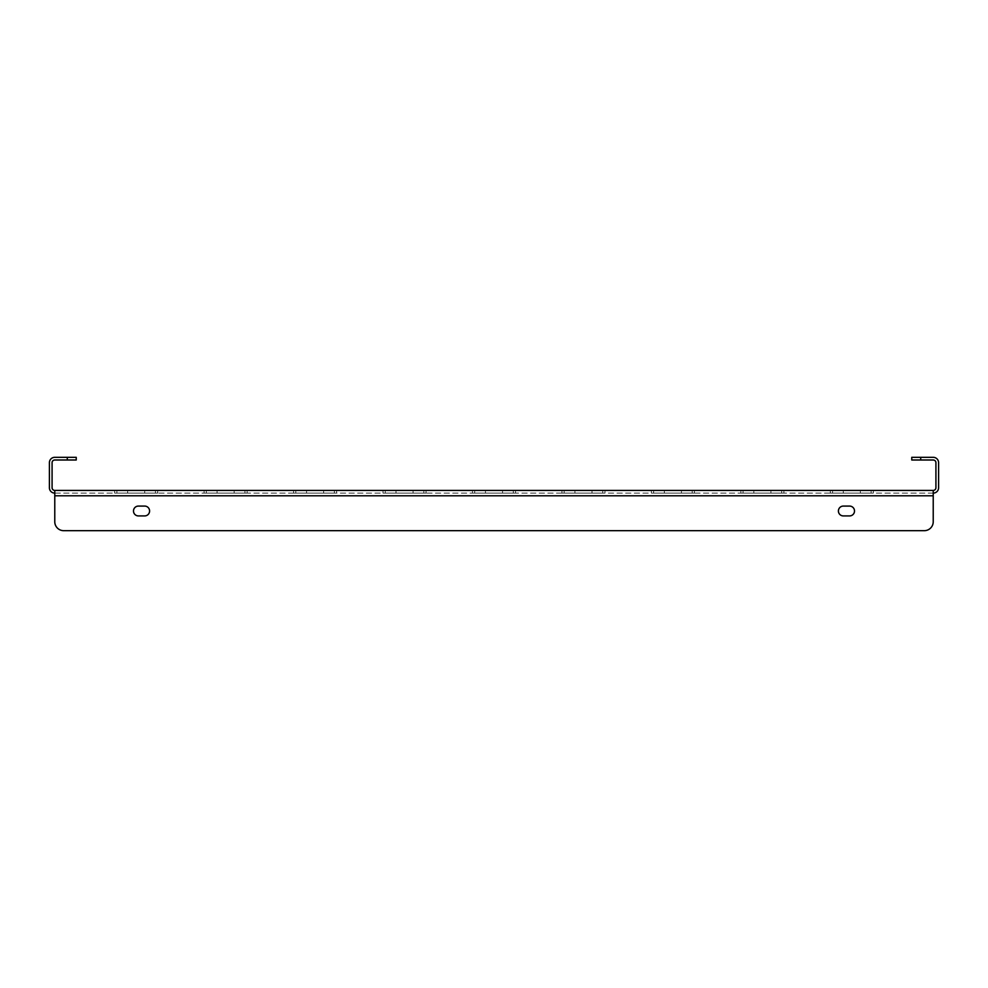 <?xml version="1.0" encoding="UTF-8"?>
<svg xmlns="http://www.w3.org/2000/svg" width="988" height="988" viewBox="0 0 988 988"><rect width="100%" height="100%" fill="white"/><g stroke="black" fill="none" stroke-linecap="round" stroke-linejoin="round"><path stroke-width="0.74" stroke-dasharray="4.94 3.71" d="M783.892 493.111L740.852 493.111L783.892 493.111L740.852 493.111L783.892 493.111L740.852 493.111L783.892 493.111L740.852 493.111L783.892 493.111L740.852 493.111L783.892 493.111L740.852 493.111L783.892 493.111L740.852 493.111L783.892 493.111L740.852 493.111L783.892 493.111L740.852 493.111L783.892 493.111L740.852 493.111L783.892 493.111L740.852 493.111L783.892 493.111L740.852 493.111L783.892 493.111L740.852 493.111L783.892 493.111L740.852 493.111L783.892 493.111L740.852 493.111L783.892 493.111L740.852 493.111L783.892 493.111L740.852 493.111L783.892 493.111L783.892 490.419L740.852 490.419L783.892 490.419L783.892 493.111L783.892 490.419L740.852 490.419L783.892 490.419L740.852 490.419L783.892 490.419L783.892 493.111L783.892 490.419L740.852 490.419L783.892 490.419L740.852 490.419L783.892 490.419L783.892 493.111L783.892 490.419L740.852 490.419L783.892 490.419L740.852 490.419L783.892 490.419L783.892 493.111L783.892 490.419L740.852 490.419L783.892 490.419L740.852 490.419L783.892 490.419L783.892 493.111L783.892 490.419L740.852 490.419L783.892 490.419L740.852 490.419L783.892 490.419L783.892 493.111L783.892 490.419L740.852 490.419L783.892 490.419L740.852 490.419L783.892 490.419L783.892 493.111L783.892 490.419L740.852 490.419L783.892 490.419L740.852 490.419L783.892 490.419L783.892 493.111L783.892 490.419L740.852 490.419L783.892 490.419M873.343 493.111L830.303 493.111L873.343 493.111L830.303 493.111L873.343 493.111L830.303 493.111L873.343 493.111L830.303 493.111L873.343 493.111L830.303 493.111L873.343 493.111L830.303 493.111L873.343 493.111L830.303 493.111L873.343 493.111L830.303 493.111L873.343 493.111L830.303 493.111L873.343 493.111L830.303 493.111L873.343 493.111L830.303 493.111L873.343 493.111L830.303 493.111L873.343 493.111L830.303 493.111L873.343 493.111L830.303 493.111L873.343 493.111L830.303 493.111L873.343 493.111L830.303 493.111L873.343 493.111L830.303 493.111L873.343 493.111L873.343 490.419L830.303 490.419L873.343 490.419L873.343 493.111L873.343 490.419L830.303 490.419L873.343 490.419L830.303 490.419L873.343 490.419L873.343 493.111L873.343 490.419L830.303 490.419L873.343 490.419L830.303 490.419L873.343 490.419L873.343 493.111L873.343 490.419L830.303 490.419L873.343 490.419L830.303 490.419L873.343 490.419L873.343 493.111L873.343 490.419L830.303 490.419L873.343 490.419L830.303 490.419L873.343 490.419L873.343 493.111L873.343 490.419L830.303 490.419L873.343 490.419L830.303 490.419L873.343 490.419L873.343 493.111L873.343 490.419L830.303 490.419L873.343 490.419L830.303 490.419L873.343 490.419L873.343 493.111L873.343 490.419L830.303 490.419L873.343 490.419L830.303 490.419L873.343 490.419L873.343 493.111L873.343 490.419L830.303 490.419L873.343 490.419M694.428 493.111L651.388 493.111L694.428 493.111L651.388 493.111L694.428 493.111L651.388 493.111L694.428 493.111L651.388 493.111L694.428 493.111L651.388 493.111L694.428 493.111L651.388 493.111L694.428 493.111L651.388 493.111L694.428 493.111L651.388 493.111L694.428 493.111L651.388 493.111L694.428 493.111L651.388 493.111L694.428 493.111L651.388 493.111L694.428 493.111L651.388 493.111L694.428 493.111L651.388 493.111L694.428 493.111L651.388 493.111L694.428 493.111L651.388 493.111L694.428 493.111L651.388 493.111L694.428 493.111L651.388 493.111L694.428 493.111L694.428 490.419L651.388 490.419L694.428 490.419L694.428 493.111L694.428 490.419L651.388 490.419L694.428 490.419L651.388 490.419L694.428 490.419L694.428 493.111L694.428 490.419L651.388 490.419L694.428 490.419L651.388 490.419L694.428 490.419L694.428 493.111L694.428 490.419L651.388 490.419L694.428 490.419L651.388 490.419L694.428 490.419L694.428 493.111L694.428 490.419L651.388 490.419L694.428 490.419L651.388 490.419L694.428 490.419L694.428 493.111L694.428 490.419L651.388 490.419L694.428 490.419L651.388 490.419L694.428 490.419L694.428 493.111L694.428 490.419L651.388 490.419L694.428 490.419L651.388 490.419L694.428 490.419L694.428 493.111L694.428 490.419L651.388 490.419L694.428 490.419L651.388 490.419L694.428 490.419L694.428 493.111L694.428 490.419L651.388 490.419L694.428 490.419M604.977 493.111L561.937 493.111L604.977 493.111L561.937 493.111L604.977 493.111L561.937 493.111L604.977 493.111L561.937 493.111L604.977 493.111L561.937 493.111L604.977 493.111L561.937 493.111L604.977 493.111L561.937 493.111L604.977 493.111L561.937 493.111L604.977 493.111L561.937 493.111L604.977 493.111L561.937 493.111L604.977 493.111L561.937 493.111L604.977 493.111L561.937 493.111L604.977 493.111L561.937 493.111L604.977 493.111L561.937 493.111L604.977 493.111L561.937 493.111L604.977 493.111L561.937 493.111L604.977 493.111L561.937 493.111L604.977 493.111L604.977 490.419L561.937 490.419L604.977 490.419L604.977 493.111L604.977 490.419L561.937 490.419L604.977 490.419L561.937 490.419L604.977 490.419L604.977 493.111L604.977 490.419L561.937 490.419L604.977 490.419L561.937 490.419L604.977 490.419L604.977 493.111L604.977 490.419L561.937 490.419L604.977 490.419L561.937 490.419L604.977 490.419L604.977 493.111L604.977 490.419L561.937 490.419L604.977 490.419L561.937 490.419L604.977 490.419L604.977 493.111L604.977 490.419L561.937 490.419L604.977 490.419L561.937 490.419L604.977 490.419L604.977 493.111L604.977 490.419L561.937 490.419L604.977 490.419L561.937 490.419L604.977 490.419L604.977 493.111L604.977 490.419L561.937 490.419L604.977 490.419L561.937 490.419L604.977 490.419L604.977 493.111L604.977 490.419L561.937 490.419L604.977 490.419M515.526 493.111L472.474 493.111L515.526 493.111L472.474 493.111L515.526 493.111L472.474 493.111L515.526 493.111L472.474 493.111L515.526 493.111L472.474 493.111L515.526 493.111L472.474 493.111L515.526 493.111L472.474 493.111L515.526 493.111L472.474 493.111L515.526 493.111L472.474 493.111L515.526 493.111L472.474 493.111L515.526 493.111L472.474 493.111L515.526 493.111L472.474 493.111L515.526 493.111L472.474 493.111L515.526 493.111L472.474 493.111L515.526 493.111L472.474 493.111L515.526 493.111L472.474 493.111L515.526 493.111L472.474 493.111L515.526 493.111L515.526 490.419L472.474 490.419L515.526 490.419L515.526 493.111L515.526 490.419L472.474 490.419L515.526 490.419L472.474 490.419L515.526 490.419L515.526 493.111L515.526 490.419L472.474 490.419L515.526 490.419L472.474 490.419L515.526 490.419L515.526 493.111L515.526 490.419L472.474 490.419L515.526 490.419L472.474 490.419L515.526 490.419L515.526 493.111L515.526 490.419L472.474 490.419L515.526 490.419L472.474 490.419L515.526 490.419L515.526 493.111L515.526 490.419L472.474 490.419L515.526 490.419L472.474 490.419L515.526 490.419L515.526 493.111L515.526 490.419L472.474 490.419L515.526 490.419L472.474 490.419L515.526 490.419L515.526 493.111L515.526 490.419L472.474 490.419L515.526 490.419L472.474 490.419L515.526 490.419L515.526 493.111L515.526 490.419L472.474 490.419L515.526 490.419M426.063 493.111L383.023 493.111L426.063 493.111L383.023 493.111L426.063 493.111L383.023 493.111L426.063 493.111L383.023 493.111L426.063 493.111L383.023 493.111L426.063 493.111L383.023 493.111L426.063 493.111L383.023 493.111L426.063 493.111L383.023 493.111L426.063 493.111L383.023 493.111L426.063 493.111L383.023 493.111L426.063 493.111L383.023 493.111L426.063 493.111L383.023 493.111L426.063 493.111L383.023 493.111L426.063 493.111L383.023 493.111L426.063 493.111L383.023 493.111L426.063 493.111L383.023 493.111L426.063 493.111L383.023 493.111L426.063 493.111L426.063 490.419L383.023 490.419L426.063 490.419L426.063 493.111L426.063 490.419L383.023 490.419L426.063 490.419L383.023 490.419L426.063 490.419L426.063 493.111L426.063 490.419L383.023 490.419L426.063 490.419L383.023 490.419L426.063 490.419L426.063 493.111L426.063 490.419L383.023 490.419L426.063 490.419L383.023 490.419L426.063 490.419L426.063 493.111L426.063 490.419L383.023 490.419L426.063 490.419L383.023 490.419L426.063 490.419L426.063 493.111L426.063 490.419L383.023 490.419L426.063 490.419L383.023 490.419L426.063 490.419L426.063 493.111L426.063 490.419L383.023 490.419L426.063 490.419L383.023 490.419L426.063 490.419L426.063 493.111L426.063 490.419L383.023 490.419L426.063 490.419L383.023 490.419L426.063 490.419L426.063 493.111L426.063 490.419L383.023 490.419L426.063 490.419M336.612 493.111L293.572 493.111L336.612 493.111L293.572 493.111L336.612 493.111L293.572 493.111L336.612 493.111L293.572 493.111L336.612 493.111L293.572 493.111L336.612 493.111L293.572 493.111L336.612 493.111L293.572 493.111L336.612 493.111L293.572 493.111L336.612 493.111L293.572 493.111L336.612 493.111L293.572 493.111L336.612 493.111L293.572 493.111L336.612 493.111L293.572 493.111L336.612 493.111L293.572 493.111L336.612 493.111L293.572 493.111L336.612 493.111L293.572 493.111L336.612 493.111L293.572 493.111L336.612 493.111L293.572 493.111L336.612 493.111L336.612 490.419L293.572 490.419L336.612 490.419L336.612 493.111L336.612 490.419L293.572 490.419L336.612 490.419L293.572 490.419L336.612 490.419L336.612 493.111L336.612 490.419L293.572 490.419L336.612 490.419L293.572 490.419L336.612 490.419L336.612 493.111L336.612 490.419L293.572 490.419L336.612 490.419L293.572 490.419L336.612 490.419L336.612 493.111L336.612 490.419L293.572 490.419L336.612 490.419L293.572 490.419L336.612 490.419L336.612 493.111L336.612 490.419L293.572 490.419L336.612 490.419L293.572 490.419L336.612 490.419L336.612 493.111L336.612 490.419L293.572 490.419L336.612 490.419L293.572 490.419L336.612 490.419L336.612 493.111L336.612 490.419L293.572 490.419L336.612 490.419L293.572 490.419L336.612 490.419L336.612 493.111L336.612 490.419L293.572 490.419L336.612 490.419M247.148 493.111L204.108 493.111L247.148 493.111L204.108 493.111L247.148 493.111L204.108 493.111L247.148 493.111L204.108 493.111L247.148 493.111L204.108 493.111L247.148 493.111L204.108 493.111L247.148 493.111L204.108 493.111L247.148 493.111L204.108 493.111L247.148 493.111L204.108 493.111L247.148 493.111L204.108 493.111L247.148 493.111L204.108 493.111L247.148 493.111L204.108 493.111L247.148 493.111L204.108 493.111L247.148 493.111L204.108 493.111L247.148 493.111L204.108 493.111L247.148 493.111L204.108 493.111L247.148 493.111L204.108 493.111L247.148 493.111L247.148 490.419L204.108 490.419L247.148 490.419L247.148 493.111L247.148 490.419L204.108 490.419L247.148 490.419L204.108 490.419L247.148 490.419L247.148 493.111L247.148 490.419L204.108 490.419L247.148 490.419L204.108 490.419L247.148 490.419L247.148 493.111L247.148 490.419L204.108 490.419L247.148 490.419L204.108 490.419L247.148 490.419L247.148 493.111L247.148 490.419L204.108 490.419L247.148 490.419L204.108 490.419L247.148 490.419L247.148 493.111L247.148 490.419L204.108 490.419L247.148 490.419L204.108 490.419L247.148 490.419L247.148 493.111L247.148 490.419L204.108 490.419L247.148 490.419L204.108 490.419L247.148 490.419L247.148 493.111L247.148 490.419L204.108 490.419L247.148 490.419L204.108 490.419L247.148 490.419L247.148 493.111L247.148 490.419L204.108 490.419L247.148 490.419M157.697 493.111L114.657 493.111L157.697 493.111L114.657 493.111L157.697 493.111L114.657 493.111L157.697 493.111L114.657 493.111L157.697 493.111L114.657 493.111L157.697 493.111L114.657 493.111L157.697 493.111L114.657 493.111L157.697 493.111L114.657 493.111L157.697 493.111L114.657 493.111L157.697 493.111L114.657 493.111L157.697 493.111L114.657 493.111L157.697 493.111L114.657 493.111L157.697 493.111L114.657 493.111L157.697 493.111L114.657 493.111L157.697 493.111L114.657 493.111L157.697 493.111L114.657 493.111L157.697 493.111L114.657 493.111L157.697 493.111L157.697 490.419L114.657 490.419L157.697 490.419L157.697 493.111L157.697 490.419L114.657 490.419L157.697 490.419L114.657 490.419L157.697 490.419L157.697 493.111L157.697 490.419L114.657 490.419L157.697 490.419L114.657 490.419L157.697 490.419L157.697 493.111L157.697 490.419L114.657 490.419L157.697 490.419L114.657 490.419L157.697 490.419L157.697 493.111L157.697 490.419L114.657 490.419L157.697 490.419L114.657 490.419L157.697 490.419L157.697 493.111L157.697 490.419L114.657 490.419L157.697 490.419L114.657 490.419L157.697 490.419L157.697 493.111L157.697 490.419L114.657 490.419L157.697 490.419L114.657 490.419L157.697 490.419L157.697 493.111L157.697 490.419L114.657 490.419L157.697 490.419L114.657 490.419L157.697 490.419L157.697 493.111L157.697 490.419L114.657 490.419L157.697 490.419M920.705 457.321L911.763 457.321L911.763 460L920.705 460L920.705 457.321L933.228 457.321A5.372 5.372 0 0 1 938.6 462.693L938.6 487.739A5.372 5.372 0 0 1 933.228 493.111L54.772 493.111L54.772 490.419A2.68 2.68 0 0 1 52.08 487.739L52.08 462.693A2.68 2.68 0 0 1 54.772 460L76.237 460L76.237 457.321L67.295 457.321L67.295 460M67.295 457.321L54.772 457.321A5.372 5.372 0 0 0 49.4 462.693L49.4 487.739A5.372 5.372 0 0 0 54.772 493.111L54.772 495.791L54.772 493.111L933.228 493.111L933.228 490.419L54.772 490.419L54.772 521.726A8.941 8.941 0 0 0 63.714 530.68L924.286 530.68A8.941 8.941 0 0 0 933.228 521.726L933.228 490.419A2.68 2.68 0 0 0 935.92 487.739L935.92 462.693A2.68 2.68 0 0 0 933.228 460L920.705 460M54.772 493.111L54.772 490.419M933.228 493.111L933.228 490.419M843.332 515.921A4.915 4.915 0 0 1 838.404 510.994A4.915 4.915 0 0 1 843.332 506.078L849.594 506.078A4.915 4.915 0 0 1 854.509 510.994A4.915 4.915 0 0 1 849.594 515.921L843.332 515.921A4.915 4.915 0 0 1 838.404 510.994A4.915 4.915 0 0 1 843.332 506.078L849.594 506.078A4.915 4.915 0 0 1 854.509 510.994A4.915 4.915 0 0 1 849.594 515.921L843.332 515.921L849.594 515.921M144.668 506.078A4.915 4.915 0 0 1 149.596 510.994A4.915 4.915 0 0 1 144.668 515.921L138.406 515.921A4.915 4.915 0 0 1 133.491 510.994A4.915 4.915 0 0 1 138.406 506.078L144.668 506.078A4.915 4.915 0 0 1 149.596 510.994A4.915 4.915 0 0 1 144.668 515.921L138.406 515.921A4.915 4.915 0 0 1 133.491 510.994A4.915 4.915 0 0 1 138.406 506.078L144.668 506.078L138.406 506.078M924.286 530.68A8.941 8.941 0 0 0 933.228 521.726A8.941 8.941 0 0 1 924.286 530.68L63.714 530.68A8.941 8.941 0 0 1 54.772 521.726L54.772 495.791L933.228 495.791M843.332 506.078L849.594 506.078M144.668 515.921L138.406 515.921M63.714 530.68A8.941 8.941 0 0 1 54.772 521.726M781.669 490.419L781.669 493.111M871.12 490.419L871.12 493.111M692.205 490.419L692.205 493.111M602.754 490.419L602.754 493.111M513.291 490.419L513.291 493.111M423.84 490.419L423.84 493.111M334.376 490.419L334.376 493.111M244.925 490.419L244.925 493.111M155.462 490.419L155.462 493.111M127.637 490.419L127.637 493.111M116.88 490.419L116.88 493.111M144.717 490.419L144.717 493.111M217.088 490.419L217.088 493.111M206.331 490.419L206.331 493.111M234.168 490.419L234.168 493.111M306.552 490.419L306.552 493.111M295.795 490.419L295.795 493.111M323.632 490.419L323.632 493.111M396.003 490.419L396.003 493.111M385.246 490.419L385.246 493.111M413.083 490.419L413.083 493.111M485.466 490.419L485.466 493.111M474.709 490.419L474.709 493.111M502.534 490.419L502.534 493.111M574.917 490.419L574.917 493.111M564.16 490.419L564.16 493.111M591.997 490.419L591.997 493.111M664.368 490.419L664.368 493.111M653.624 490.419L653.624 493.111M681.448 490.419L681.448 493.111M753.832 490.419L753.832 493.111M743.075 490.419L743.075 493.111M770.912 490.419L770.912 493.111M843.283 490.419L843.283 493.111M832.538 490.419L832.538 493.111M860.363 490.419L860.363 493.111M114.657 490.419L114.657 493.111M204.108 490.419L204.108 493.111M293.572 490.419L293.572 493.111M383.023 490.419L383.023 493.111M472.474 490.419L472.474 493.111M561.937 490.419L561.937 493.111M651.388 490.419L651.388 493.111M740.852 490.419L740.852 493.111M830.303 490.419L830.303 493.111"/><path stroke-width="1.48" d="M54.772 490.419L933.228 490.419L933.228 495.791L54.772 495.791L54.772 521.726L54.772 490.419A2.68 2.68 0 0 1 52.08 487.739L52.08 462.693A2.68 2.68 0 0 1 54.772 460L67.295 460L67.295 457.321L54.772 457.321A5.372 5.372 0 0 0 49.4 462.693L49.4 487.739A5.372 5.372 0 0 0 54.772 493.111M933.228 490.419A2.68 2.68 0 0 0 935.92 487.739L935.92 462.693A2.68 2.68 0 0 0 933.228 460L911.763 460L911.763 457.321L933.228 457.321A5.372 5.372 0 0 1 938.6 462.693L938.6 487.739A5.372 5.372 0 0 1 933.228 493.111M67.295 457.321L76.237 457.321L76.237 460L67.295 460M843.332 515.921A4.915 4.915 0 0 1 838.404 510.994A4.915 4.915 0 0 1 843.332 506.078A4.915 4.915 0 0 0 838.404 510.994A4.915 4.915 0 0 0 843.332 515.921L849.594 515.921A4.915 4.915 0 0 0 854.509 510.994A4.915 4.915 0 0 0 849.594 506.078A4.915 4.915 0 0 1 854.509 510.994A4.915 4.915 0 0 1 849.594 515.921M144.668 506.078A4.915 4.915 0 0 1 149.596 510.994A4.915 4.915 0 0 1 144.668 515.921A4.915 4.915 0 0 0 149.596 510.994A4.915 4.915 0 0 0 144.668 506.078L138.406 506.078A4.915 4.915 0 0 0 133.491 510.994A4.915 4.915 0 0 0 138.406 515.921A4.915 4.915 0 0 1 133.491 510.994A4.915 4.915 0 0 1 138.406 506.078M63.714 530.68L924.286 530.68L63.714 530.68A8.941 8.941 0 0 1 54.772 521.726M933.228 495.791L933.228 521.726A8.941 8.941 0 0 1 924.286 530.68M849.594 506.078L843.332 506.078M138.406 515.921L144.668 515.921M920.705 457.321L920.705 460"/></g></svg>
